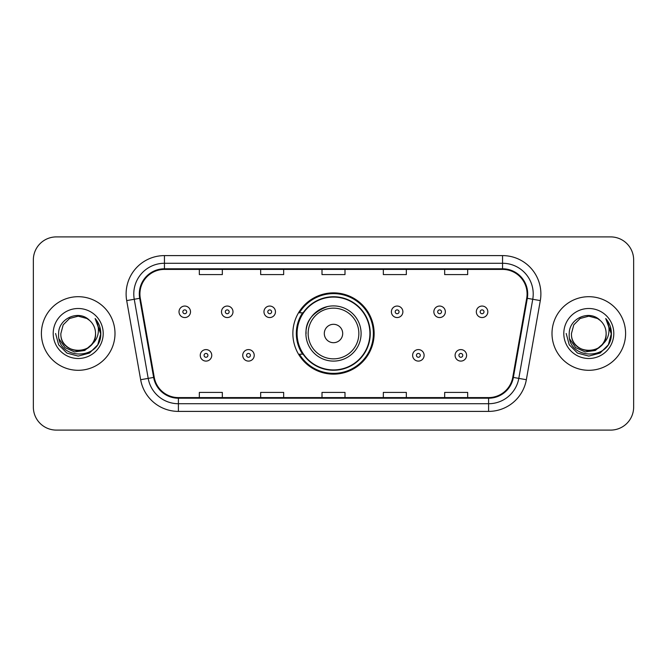 <?xml version="1.0" encoding="UTF-8"?>
<svg xmlns="http://www.w3.org/2000/svg" width="667" height="667" viewBox="0 0 667 667"><rect width="100%" height="100%" fill="white"/><g stroke="black" fill="none" stroke-linecap="round" stroke-linejoin="round"><path stroke-width="1" d="M292.863 333.5A40.637 40.637 0 0 0 333.5 374.137A40.637 40.637 0 0 0 374.137 333.5A40.637 40.637 0 0 0 333.5 292.863A40.637 40.637 0 0 0 292.863 333.5M302.61 354.202A37.185 37.185 0 0 1 302.61 312.798M33.35 259.897L33.35 407.103A23.003 23.003 0 0 0 56.353 430.098L610.647 430.098A23.003 23.003 0 0 0 633.65 407.103L633.65 259.897A23.003 23.003 0 0 0 610.647 236.902L56.353 236.902A23.003 23.003 0 0 0 33.35 259.897L33.35 407.103M41.404 333.5A36.802 36.802 0 0 0 78.197 370.302A36.802 36.802 0 0 0 114.999 333.5A36.802 36.802 0 0 0 78.197 296.698A36.802 36.802 0 0 0 41.404 333.5A36.802 36.802 0 0 0 78.197 370.302A36.802 36.802 0 0 0 114.999 333.5A36.802 36.802 0 0 0 78.197 296.698A36.802 36.802 0 0 0 41.404 333.5M552.001 333.5A36.802 36.802 0 0 0 588.803 370.302A36.802 36.802 0 0 0 625.596 333.5A36.802 36.802 0 0 0 588.803 296.698A36.802 36.802 0 0 0 552.001 333.5A36.802 36.802 0 0 0 588.803 370.302A36.802 36.802 0 0 0 625.596 333.5A36.802 36.802 0 0 0 588.803 296.698A36.802 36.802 0 0 0 552.001 333.5M139.92 293.939A24.537 24.537 0 0 1 164.449 269.41L502.551 269.41A24.537 24.537 0 0 1 526.713 298.199L512.756 377.322A24.537 24.537 0 0 1 488.603 397.59L178.397 397.59A24.537 24.537 0 0 1 154.244 377.322L140.287 298.199A24.537 24.537 0 0 1 139.92 293.939M139.303 293.939A25.146 25.146 0 0 0 139.686 298.307L153.635 377.43A25.146 25.146 0 0 0 178.397 398.207L488.603 398.207A25.146 25.146 0 0 0 513.365 377.43L527.314 298.307A25.146 25.146 0 0 0 502.551 268.793L164.449 268.793A25.146 25.146 0 0 0 139.303 293.939M126.697 300.6A38.336 38.336 0 0 1 164.449 255.603L502.551 255.603A38.336 38.336 0 0 1 540.303 300.6L526.346 379.715A38.336 38.336 0 0 1 488.603 411.397L178.397 411.397A38.336 38.336 0 0 1 140.654 379.715L126.697 300.6L134.25 299.266A30.665 30.665 0 0 1 164.449 263.273L502.551 263.273A30.665 30.665 0 0 1 532.75 299.266L518.801 378.389A30.665 30.665 0 0 1 488.603 403.727L178.397 403.727A30.665 30.665 0 0 1 148.199 378.389L134.25 299.266A30.665 30.665 0 0 1 133.784 293.939M610.647 236.902L56.353 236.902M56.353 430.098L610.647 430.098M633.65 407.103L633.65 259.897M322.003 269.41L322.003 274.596L344.997 274.596L344.997 269.41M260.664 269.41L260.664 274.596L283.667 274.596L283.667 269.41M199.333 269.41L199.333 274.596L222.336 274.596L222.336 269.41M383.333 269.41L383.333 274.596L406.336 274.596L406.336 269.41M444.664 269.41L444.664 274.596L467.667 274.596L467.667 269.41M344.997 397.59L344.997 392.404L322.003 392.404L322.003 397.59M283.667 397.59L283.667 392.404L260.664 392.404L260.664 397.59M222.336 397.59L222.336 392.404L199.333 392.404L199.333 397.59M406.336 397.59L406.336 392.404L383.333 392.404L383.333 397.59M467.667 397.59L467.667 392.404L444.664 392.404L444.664 397.59M91.479 344.631C82.283 357.07 59.963 349.116 60.872 333.5C59.805 355.861 96.59 355.861 95.531 333.5C96.59 355.861 59.805 355.861 60.872 333.5L63.19 324.837L69.535 318.493L78.197 316.166L86.868 318.493L89.553 320.402C78.914 309.255 58.438 318.442 58.629 333.5C56.687 360.255 100.067 360.955 100.767 334.801L100.8 333.5C100.734 327.814 98.849 322.828 95.131 318.526C97.957 323.161 98.949 328.156 98.116 333.5C97.307 338.044 95.098 341.754 91.479 344.631A17.334 17.334 0 0 0 95.531 333.5C96.59 355.861 59.805 355.861 60.872 333.5L63.19 324.837L69.535 318.493M95.531 333.5A17.334 17.334 0 0 0 89.553 320.402M92.588 343.705L84.759 350.475L74.504 351.909L65.066 347.64L59.171 339.119M53.202 333.5A24.996 24.996 0 0 0 78.197 358.496A24.996 24.996 0 0 0 103.202 333.5A24.996 24.996 0 0 0 78.197 308.504A24.996 24.996 0 0 0 53.202 333.5M95.131 318.526L100.792 334.159L99.742 326.655L100.792 334.159L99.742 326.655L100.792 334.159L95.298 318.718L100.792 334.159L95.298 318.718L100.8 333.5L97.774 344.797L89.503 353.076L78.197 356.103L66.9 353.076L58.629 344.797L55.594 333.5M95.298 318.718L100.792 334.167M327.53 306.553C300.692 316.65 307.145 335.609 305.903 333.5A27.597 27.597 0 0 0 333.5 361.097A27.597 27.597 0 0 0 361.097 333.5A27.597 27.597 0 0 0 333.5 305.903A27.597 27.597 0 0 0 305.903 333.5A27.597 27.597 0 0 0 333.5 361.097A27.597 27.597 0 0 0 361.097 333.5M342.696 333.5A9.196 9.196 0 0 0 333.5 324.304A9.196 9.196 0 0 0 324.304 333.5A9.196 9.196 0 0 0 333.5 342.696A9.196 9.196 0 0 0 342.696 333.5M369.918 333.5A36.418 36.418 0 0 0 333.5 297.082A36.418 36.418 0 0 0 297.082 333.5A36.418 36.418 0 0 0 333.5 369.918A36.418 36.418 0 0 0 369.918 333.5M373.37 333.5A39.87 39.87 0 0 1 299.425 354.202L303.126 354.202A36.76 36.76 0 0 0 370.26 333.592A36.76 36.76 0 0 0 303.126 312.798L299.425 312.798A39.87 39.87 0 0 1 373.37 333.5M606.128 333.5C607.195 355.861 570.41 355.861 571.469 333.5L573.787 324.837L580.132 318.493L588.803 316.166L597.465 318.493L600.15 320.402C589.52 309.255 569.043 318.442 569.234 333.5C567.284 360.255 610.664 360.955 611.364 334.801L611.406 333.5C611.339 327.814 609.446 322.828 605.728 318.526C608.554 323.161 609.555 328.156 608.713 333.5C607.904 338.044 605.694 341.754 602.084 344.631A17.334 17.334 0 0 0 606.128 333.5C607.195 355.861 570.41 355.861 571.469 333.5L573.787 324.837L580.132 318.493L588.803 316.166L597.465 318.493L600.15 320.402A17.334 17.334 0 0 1 606.128 333.5C607.195 355.861 570.41 355.861 571.469 333.5C570.568 349.116 592.88 357.07 602.084 344.631M603.185 343.705L595.356 350.475L585.109 351.909L575.671 347.64L569.776 339.119M563.798 333.5A24.996 24.996 0 0 0 588.803 358.496A24.996 24.996 0 0 0 613.798 333.5A24.996 24.996 0 0 0 588.803 308.504A24.996 24.996 0 0 0 563.798 333.5M605.728 318.526L611.389 334.159L610.338 326.655L611.406 333.5M566.2 333.5L569.226 344.797L577.497 353.076L588.803 356.103L600.1 353.076L608.371 344.797L611.406 333.5L605.894 318.718L611.389 334.159L606.061 318.909M605.894 318.718L611.389 334.167M190.52 311.806A5.753 5.753 0 0 1 184.767 317.55A5.753 5.753 0 0 1 179.014 311.806A5.753 5.753 0 0 1 184.767 306.053A5.753 5.753 0 0 1 190.52 311.806A5.753 5.753 0 0 0 184.767 306.053A5.753 5.753 0 0 0 179.014 311.806M232.991 311.806A5.753 5.753 0 0 1 227.239 317.55A5.753 5.753 0 0 1 221.494 311.806A5.753 5.753 0 0 1 227.239 306.053A5.753 5.753 0 0 1 232.991 311.806A5.753 5.753 0 0 0 227.239 306.053A5.753 5.753 0 0 0 221.494 311.806M275.463 311.806A5.753 5.753 0 0 1 269.71 317.55A5.753 5.753 0 0 1 263.965 311.806A5.753 5.753 0 0 1 269.71 306.053A5.753 5.753 0 0 1 275.463 311.806A5.753 5.753 0 0 0 269.71 306.053A5.753 5.753 0 0 0 263.965 311.806M402.885 311.806A5.753 5.753 0 0 1 397.132 317.55A5.753 5.753 0 0 1 391.387 311.806A5.753 5.753 0 0 1 397.132 306.053A5.753 5.753 0 0 1 402.885 311.806A5.753 5.753 0 0 0 397.132 306.053A5.753 5.753 0 0 0 391.387 311.806M445.356 311.806A5.753 5.753 0 0 1 439.603 317.55A5.753 5.753 0 0 1 433.858 311.806A5.753 5.753 0 0 1 439.603 306.053A5.753 5.753 0 0 1 445.356 311.806A5.753 5.753 0 0 0 439.603 306.053A5.753 5.753 0 0 0 433.858 311.806M487.827 311.806A5.753 5.753 0 0 1 482.083 317.55A5.753 5.753 0 0 1 476.33 311.806A5.753 5.753 0 0 1 482.083 306.053A5.753 5.753 0 0 1 487.827 311.806A5.753 5.753 0 0 0 482.083 306.053A5.753 5.753 0 0 0 476.33 311.806M200.25 355.353A5.753 5.753 0 0 1 206.003 349.6A5.753 5.753 0 0 1 211.756 355.353A5.753 5.753 0 0 1 206.003 361.097A5.753 5.753 0 0 1 200.25 355.353A5.753 5.753 0 0 0 206.003 361.097A5.753 5.753 0 0 0 211.756 355.353M242.73 355.353A5.753 5.753 0 0 1 248.474 349.6A5.753 5.753 0 0 1 254.227 355.353A5.753 5.753 0 0 1 248.474 361.097A5.753 5.753 0 0 1 242.73 355.353A5.753 5.753 0 0 0 248.474 361.097A5.753 5.753 0 0 0 254.227 355.353M412.623 355.353A5.753 5.753 0 0 1 418.367 349.6A5.753 5.753 0 0 1 424.12 355.353A5.753 5.753 0 0 1 418.367 361.097A5.753 5.753 0 0 1 412.623 355.353A5.753 5.753 0 0 0 418.367 361.097A5.753 5.753 0 0 0 424.12 355.353M455.094 355.353A5.753 5.753 0 0 1 460.847 349.6A5.753 5.753 0 0 1 466.592 355.353A5.753 5.753 0 0 1 460.847 361.097A5.753 5.753 0 0 1 455.094 355.353A5.753 5.753 0 0 0 460.847 361.097A5.753 5.753 0 0 0 466.592 355.353M502.551 255.603L502.551 268.793M134.25 299.266L139.686 298.307M178.397 411.397L178.397 398.207M488.603 398.207L488.603 411.397M513.365 377.43L526.346 379.715M140.654 379.715L153.635 377.43M527.314 298.307L540.303 300.6M164.449 255.603L164.449 268.793M358.854 333.5A25.354 25.354 0 0 0 333.5 308.146A25.354 25.354 0 0 0 308.146 333.5A25.354 25.354 0 0 0 333.5 358.854A25.354 25.354 0 0 0 358.854 333.5M182.85 311.806A1.918 1.918 0 0 0 184.767 313.723A1.918 1.918 0 0 0 186.685 311.806A1.918 1.918 0 0 0 184.767 309.888A1.918 1.918 0 0 0 182.85 311.806M225.321 311.806A1.918 1.918 0 0 0 227.239 313.723A1.918 1.918 0 0 0 229.156 311.806A1.918 1.918 0 0 0 227.239 309.888A1.918 1.918 0 0 0 225.321 311.806M267.8 311.806A1.918 1.918 0 0 0 269.71 313.723A1.918 1.918 0 0 0 271.627 311.806A1.918 1.918 0 0 0 269.71 309.888A1.918 1.918 0 0 0 267.8 311.806M395.214 311.806A1.918 1.918 0 0 0 397.132 313.723A1.918 1.918 0 0 0 399.049 311.806A1.918 1.918 0 0 0 397.132 309.888A1.918 1.918 0 0 0 395.214 311.806M437.694 311.806A1.918 1.918 0 0 0 439.603 313.723A1.918 1.918 0 0 0 441.521 311.806A1.918 1.918 0 0 0 439.603 309.888A1.918 1.918 0 0 0 437.694 311.806M480.165 311.806A1.918 1.918 0 0 0 482.083 313.723A1.918 1.918 0 0 0 484 311.806A1.918 1.918 0 0 0 482.083 309.888A1.918 1.918 0 0 0 480.165 311.806M207.921 355.353A1.918 1.918 0 0 0 206.003 353.435A1.918 1.918 0 0 0 204.085 355.353A1.918 1.918 0 0 0 206.003 357.27A1.918 1.918 0 0 0 207.921 355.353M250.392 355.353A1.918 1.918 0 0 0 248.474 353.435A1.918 1.918 0 0 0 246.557 355.353A1.918 1.918 0 0 0 248.474 357.27A1.918 1.918 0 0 0 250.392 355.353M420.285 355.353A1.918 1.918 0 0 0 418.367 353.435A1.918 1.918 0 0 0 416.45 355.353A1.918 1.918 0 0 0 418.367 357.27A1.918 1.918 0 0 0 420.285 355.353M462.756 355.353A1.918 1.918 0 0 0 460.847 353.435A1.918 1.918 0 0 0 458.929 355.353A1.918 1.918 0 0 0 460.847 357.27A1.918 1.918 0 0 0 462.756 355.353"/></g></svg>
